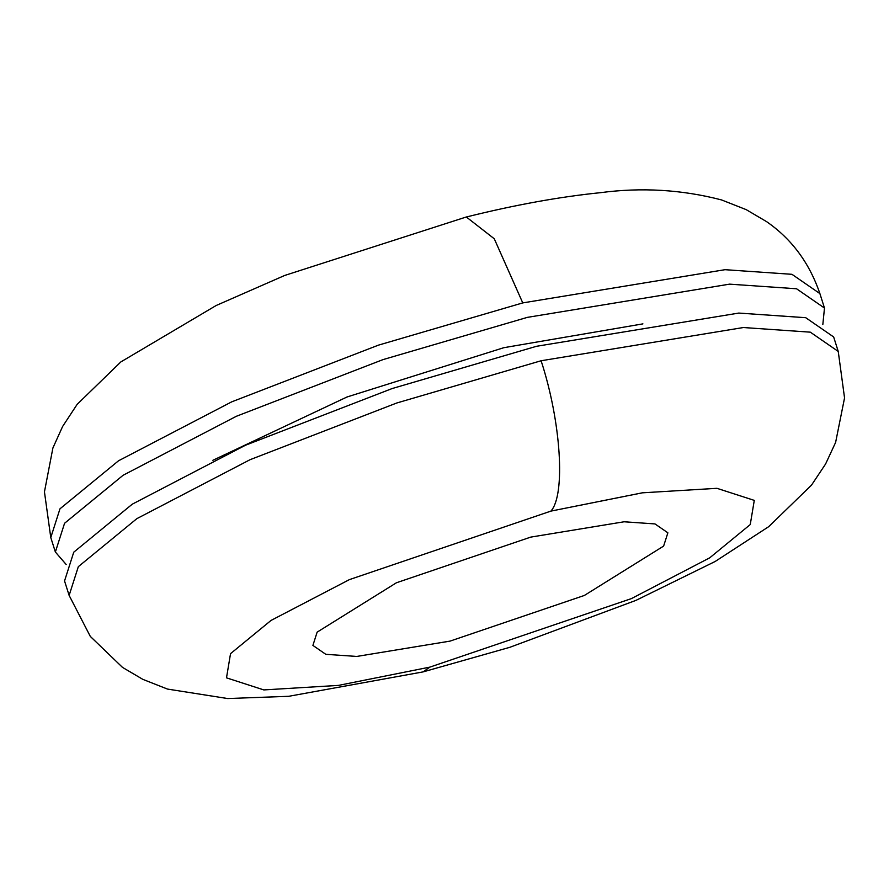 <?xml version="1.0" encoding="UTF-8"?>
<svg xmlns="http://www.w3.org/2000/svg" width="889" height="889" viewBox="0 0 889 889"><rect width="100%" height="100%" fill="white"/><g stroke="black" fill="none" stroke-linecap="round" stroke-linejoin="round"><path stroke-width="1.33" d="M429.865 667.117L338.465 685.397L263.844 689.92L226.495 677.84L230.529 653.659L271.045 620.422L349.433 579.606L550.913 511.108L642.314 492.828L716.934 488.317L754.283 500.385L750.249 524.566L709.733 557.814L631.346 598.63L429.865 667.117L423.097 671.895L509.808 647.314L635.957 600.375L715.134 561.492L768.718 526.655L811.535 485.094L825.581 464.014L835.616 442.422L844.55 397.928L838.238 351.433L810.312 332.164L743.348 327.53L541.101 360.756C560.992 421.419 565.771 494.706 550.913 511.108M450.045 641.113L584.362 595.452L663.627 546.079L667.872 532.811L654.982 523.921L624.078 521.776L530.733 537.112L396.416 582.773L317.14 632.146L312.906 645.414L325.796 654.315L356.7 656.449L450.045 641.113M66.186 564.515L55.374 552.025L64.564 523.277L123.104 475.259L236.318 416.296L383.037 359.601L527.344 317.373L729.591 284.147L796.544 288.769L824.481 308.05L822.836 324.485M642.914 323.874L503.807 347.699L347.021 396.983L212.86 460.291M838.238 351.433L833.66 336.975L805.723 317.695L738.77 313.072L536.523 346.288L392.216 388.526L245.497 445.222L132.272 504.174L73.743 552.202L64.541 580.95L69.131 595.408L90.3 636.402L122.493 667.383L142.84 679.363L167.499 689.075L227.662 698.543L288.681 696.309L423.097 671.895M541.101 360.756L396.805 402.984L250.087 459.68L136.862 518.643L78.332 566.66L69.131 595.408M50.784 537.567L59.974 508.819L118.515 460.791L231.729 401.839L378.447 345.143L522.754 302.905L725.002 269.689L791.955 274.312L819.891 293.592C809.435 262.955 791.654 238.963 766.54 221.617L746.193 209.637L721.524 199.925C681.93 189.624 641.536 187.212 600.353 192.691C559.514 196.813 514.709 204.948 465.936 217.105L284.691 275.457L216.183 305.494L120.804 361.956L77.154 404.351L62.608 426.487L52.896 448L44.45 491.873L50.784 537.567L55.374 552.025M466.369 217.027L494.273 238.774L522.754 302.905M824.481 308.05L819.891 293.592"/></g></svg>

